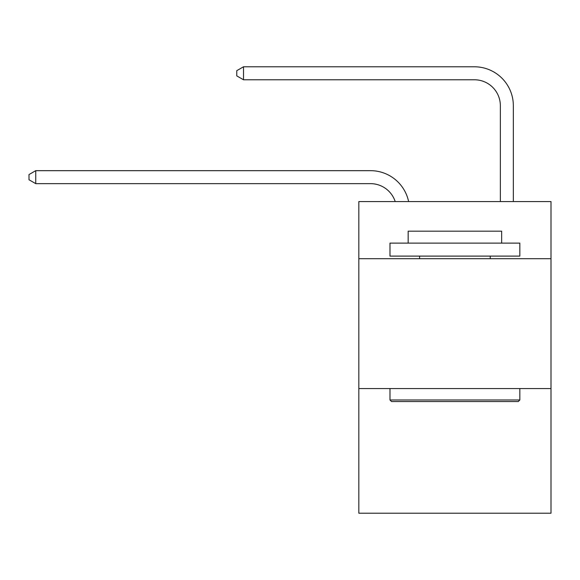 <?xml version="1.0" encoding="UTF-8"?>
<svg xmlns="http://www.w3.org/2000/svg" width="580" height="580" viewBox="0 0 580 580"><rect width="100%" height="100%" fill="white"/><g stroke="black" fill="none" stroke-linecap="round" stroke-linejoin="round"><path stroke-width="0.87" d="M551 258.709L551 201.572L358.824 201.572L358.824 258.709L551 258.709L551 513.213L358.824 513.213L358.824 258.709M551 388.557L358.824 388.557M370.504 183.65A25.97 25.97 -48.1 0 1 395.197 201.572A25.97 25.97 -37.6 0 0 370.504 183.65L35.75 183.65L29 179.756L29 174.565L35.75 170.665L370.504 170.665A38.954 38.954 131.9 0 1 408.625 201.572M500.359 201.572L500.359 105.741A25.97 25.97 85.1 0 0 474.389 79.772L243.513 79.772L236.763 75.878L236.763 70.68L243.513 66.787L474.389 66.787A38.954 38.954 53.9 0 1 513.343 105.741L513.343 201.572M391.543 401.541L389.985 399.983L519.832 399.983L518.281 401.541L391.543 401.541M519.832 243.121L519.832 256.106L389.985 256.106L389.985 243.121L519.832 243.121M408.168 243.121L408.168 231.181L501.657 231.181L501.657 243.121M519.832 388.557L519.832 399.983M389.985 388.557L389.985 399.983M490.23 256.106L490.23 258.709M419.594 256.106L419.594 258.709M500.359 105.741A25.97 25.97 -126.1 0 0 474.389 79.772A25.97 25.97 -126.1 0 1 500.359 105.741A25.97 25.97 -126.1 0 0 474.389 79.772A25.97 25.97 -126.1 0 1 500.359 105.741A25.97 25.97 -126.1 0 0 474.389 79.772A25.97 25.97 -126.1 0 1 500.359 105.741A25.97 25.97 -126.1 0 0 474.389 79.772A25.97 25.97 -126.1 0 1 500.359 105.741A25.97 25.97 -126.1 0 0 474.389 79.772A25.97 25.97 -126.1 0 1 500.359 105.741A25.97 25.97 -126.1 0 0 474.389 79.772A25.97 25.97 -126.1 0 1 500.359 105.741A25.97 25.97 -126.1 0 0 474.389 79.772A25.97 25.97 -126.1 0 1 500.359 105.741A25.97 25.97 -126.1 0 0 474.389 79.772A25.97 25.97 -126.1 0 1 500.359 105.741A25.97 25.97 -126.1 0 0 474.389 79.772A25.97 25.97 -126.1 0 1 500.359 105.741A25.97 25.97 -126.1 0 0 474.389 79.772A25.97 25.97 -126.1 0 1 500.359 105.741A25.97 25.97 -126.1 0 0 474.389 79.772A25.97 25.97 -126.1 0 1 500.359 105.741A25.97 25.97 -126.1 0 0 474.389 79.772A25.97 25.97 -126.1 0 1 500.359 105.741A25.97 25.97 -126.1 0 0 474.389 79.772A25.97 25.97 -126.1 0 1 500.359 105.741A25.97 25.97 -126.1 0 0 474.389 79.772A25.97 25.97 -126.1 0 1 500.359 105.741A25.97 25.97 -126.1 0 0 474.389 79.772A25.97 25.97 -126.1 0 1 500.359 105.741A25.97 25.97 -126.1 0 0 474.389 79.772A25.97 25.97 -126.1 0 1 500.359 105.741A25.97 25.97 -126.1 0 0 474.389 79.772A25.97 25.97 -126.1 0 1 500.359 105.741A25.97 25.97 -126.1 0 0 474.389 79.772A25.97 25.97 -126.1 0 1 500.359 105.741A25.97 25.97 -126.1 0 0 474.389 79.772M35.75 170.665L35.75 183.65M243.513 66.787L243.513 79.772"/></g></svg>
